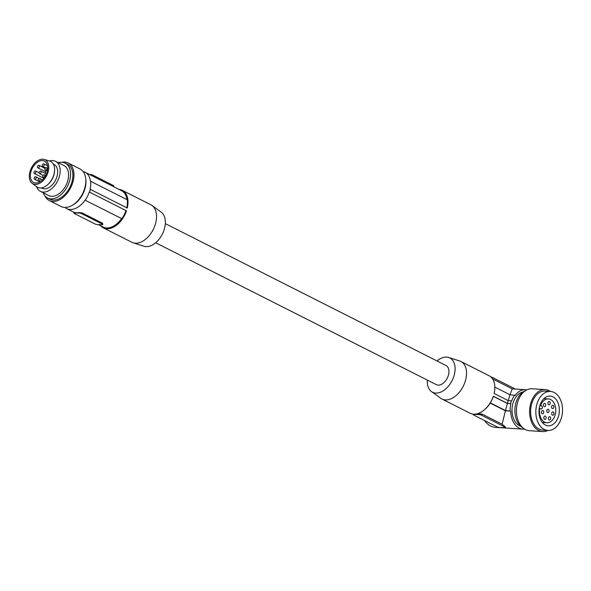 <?xml version="1.0" encoding="UTF-8"?>
<svg xmlns="http://www.w3.org/2000/svg" width="591" height="591" viewBox="0 0 591 591"><rect width="100%" height="100%" fill="white"/><g stroke="black" fill="none" stroke-linecap="round" stroke-linejoin="round"><path stroke-width="0.89" d="M42.899 166.426A1.389 0.879 -63.2 0 0 44.14 165.34A1.389 0.879 -63.2 0 0 43.897 163.892A1.389 0.879 -63.2 0 0 43.645 163.825A1.389 0.879 -63.2 0 0 42.404 164.911A1.389 0.879 -63.2 0 0 42.648 166.367A1.389 0.879 -63.2 0 0 42.899 166.426M85.791 179.287A19.547 12.418 116.8 0 1 84.956 188.706A19.547 12.418 116.8 0 1 77.391 201.561A19.547 12.418 116.8 0 1 72.789 205.011M61.937 162.281A21.017 13.349 116.8 0 1 68.216 163.005L80.095 169.011A21.017 13.349 116.8 0 1 84.757 188.13A21.017 13.349 116.8 0 1 61.139 206.525L49.26 200.519A21.017 13.349 116.8 0 1 44.953 195.887M68.216 163.005A21.017 13.349 116.8 0 1 72.878 182.124A21.017 13.349 116.8 0 1 49.26 200.519M58.354 162.732A19.547 12.418 116.8 0 1 65.239 163.146L67.551 164.32A19.547 12.418 116.8 0 1 71.888 182.102A19.547 12.418 116.8 0 1 49.917 199.204L47.605 198.037A19.547 12.418 116.8 0 1 43.187 192.74M65.239 163.146A19.547 12.418 116.8 0 1 69.568 180.927A19.547 12.418 116.8 0 1 47.605 198.037M49.541 160.996A16.814 10.682 116.8 0 1 55.576 161.321L64.005 165.583A16.814 10.682 116.8 0 1 67.729 180.883A16.814 10.682 116.8 0 1 48.839 195.599L40.402 191.336A16.814 10.682 116.8 0 1 36.561 186.667M55.576 161.321A16.814 10.682 116.8 0 1 59.299 176.62A16.814 10.682 116.8 0 1 40.402 191.336M41.304 187.901L41.968 188.241A13.342 8.473 -63.2 0 0 44.399 188.839A13.342 8.473 -63.2 0 0 56.352 178.379A13.342 8.473 -63.2 0 0 54.01 164.416L53.345 164.084M46.467 173.82L46.128 173.813A1.788 1.138 -63.2 0 1 45.803 173.732A1.788 1.138 -63.2 0 1 45.485 171.863A1.788 1.138 -63.2 0 1 47.088 170.467L47.457 170.474M35.334 170.954A1.389 0.879 116.8 0 1 35.586 171.013A1.389 0.879 116.8 0 1 35.829 172.469A1.389 0.879 116.8 0 1 34.588 173.555A1.389 0.879 116.8 0 1 34.337 173.495A1.389 0.879 116.8 0 1 34.093 172.04A1.389 0.879 116.8 0 1 35.334 170.954M40.565 171.087A1.389 0.879 116.8 0 1 40.823 171.154A1.389 0.879 116.8 0 1 41.067 172.602A1.389 0.879 116.8 0 1 39.819 173.688A1.389 0.879 116.8 0 1 39.567 173.628A1.389 0.879 116.8 0 1 39.324 172.173A1.389 0.879 116.8 0 1 40.565 171.087M35.534 176.716A1.389 0.879 116.8 0 1 35.792 176.775A1.389 0.879 116.8 0 1 36.036 178.223A1.389 0.879 116.8 0 1 34.788 179.317A1.389 0.879 116.8 0 1 34.537 179.25A1.389 0.879 116.8 0 1 34.293 177.802A1.389 0.879 116.8 0 1 35.534 176.716M38.068 167.888A1.389 0.879 -63.2 0 0 39.309 166.802A1.389 0.879 -63.2 0 0 39.065 165.354A1.389 0.879 -63.2 0 0 38.814 165.288A1.389 0.879 -63.2 0 0 37.573 166.374A1.389 0.879 -63.2 0 0 37.817 167.829A1.389 0.879 -63.2 0 0 38.068 167.888M44.214 174.759A1.389 0.879 116.8 0 1 44.473 174.818A1.389 0.879 116.8 0 1 44.717 176.266A1.389 0.879 116.8 0 1 43.468 177.352A1.389 0.879 116.8 0 1 43.217 177.293A1.389 0.879 116.8 0 1 42.973 175.845A1.389 0.879 116.8 0 1 44.214 174.759M45.507 170.267A1.389 0.879 -63.2 0 0 46.748 169.181A1.389 0.879 -63.2 0 0 46.504 167.726A1.389 0.879 -63.2 0 0 46.253 167.667A1.389 0.879 -63.2 0 0 45.012 168.753A1.389 0.879 -63.2 0 0 45.248 170.201A1.389 0.879 -63.2 0 0 45.507 170.267M39.471 178.401A1.389 0.879 116.8 0 1 39.723 178.467A1.389 0.879 116.8 0 1 39.966 179.915A1.389 0.879 116.8 0 1 38.725 181.001A1.389 0.879 116.8 0 1 38.467 180.942A1.389 0.879 116.8 0 1 38.223 179.487A1.389 0.879 116.8 0 1 39.471 178.401M83.109 171.523A20.39 12.95 116.8 0 1 85.03 172.21A20.39 12.95 116.8 0 1 90.46 181.26L90.622 181.26A20.596 13.083 -63.2 0 1 90.046 189.379L90.334 189.386A21.017 13.349 -63.2 0 1 89.544 192.149L126.481 210.817L89.544 192.149M85.038 200.164L121.857 218.692L85.038 200.164A20.39 12.95 116.8 0 1 66.635 208.593A20.39 12.95 116.8 0 1 64.944 207.463M85.2 200.172A20.596 13.083 -63.2 0 0 89.256 192.141M119.072 189.415A21.017 13.349 116.8 0 1 122.256 190.317A21.017 13.349 116.8 0 1 127.272 208.062L90.334 189.386M126.481 210.817A21.017 13.349 116.8 0 1 107.126 228.769A21.017 13.349 116.8 0 1 103.292 227.831A21.017 13.349 116.8 0 1 100.684 225.806M103.292 227.831L131.83 242.258A21.017 13.349 -63.2 0 0 133.086 242.768A21.017 13.349 -63.2 0 0 135.664 243.196A21.017 13.349 -63.2 0 0 155.455 223.863A21.017 13.349 -63.2 0 0 151.946 205.446A21.017 13.349 -63.2 0 0 150.794 204.745L122.256 190.317M133.086 242.768L143.931 246.24A19.207 12.204 -63.2 0 0 164.379 228.961A19.207 12.204 -63.2 0 0 161.173 212.125L151.946 205.446M121.547 218.618A20.39 12.95 116.8 0 1 103.144 227.047L98.372 224.639M121.857 218.692A20.596 13.083 -63.2 0 0 125.913 210.662M82.127 212.893L102.546 223.221L102.76 224.587A2.098 0.465 -164 0 0 102.147 224.041L81.868 213.794L82.127 212.893L79.135 212.561A20.39 12.95 116.8 0 1 74.614 212.45L74.481 212.908A2.098 0.465 -164 0 0 73.912 213.055A2.098 0.465 -164 0 0 74.518 213.602L94.796 223.856A2.098 0.465 16 0 0 97.663 224.624L102.184 224.735A2.098 0.465 -164 0 0 102.76 224.587M74.481 212.908L79.009 213.019A2.098 0.465 16 0 1 81.868 213.794M126.725 207.788A20.596 13.083 116.8 0 0 127.272 199.788L90.622 181.26M85.03 172.21L121.532 190.664A20.39 12.95 116.8 0 1 126.954 199.625M113.627 186.667L113.827 185.98A2.098 0.465 -164 0 0 113.221 185.441L112.962 186.328M89.359 174.397L90.076 174.419A2.098 0.465 16 0 1 92.942 175.187L113.221 185.441M165.325 223.627L446.02 365.511A10.719 6.811 116.8 0 1 447.904 376.726A10.719 6.811 116.8 0 1 438.308 385.118L438.308 385.118A10.719 6.811 116.8 0 1 436.35 384.645L155.655 242.761M436.985 360.946A19.207 12.204 116.8 0 1 446.345 357.075A19.207 12.204 116.8 0 1 448.709 357.466A19.207 12.204 116.8 0 1 453.563 377.124A19.207 12.204 116.8 0 1 436.025 393.081A19.207 12.204 116.8 0 1 431.467 391.574A19.207 12.204 116.8 0 1 427.315 380.072M431.467 391.574L440.694 398.253A21.017 13.349 -63.2 0 0 441.846 398.962A21.017 13.349 -63.2 0 0 445.68 399.9A21.017 13.349 -63.2 0 0 464.496 383.433A21.017 13.349 -63.2 0 0 460.81 361.448A21.017 13.349 -63.2 0 0 459.554 360.931L448.709 357.466M484.007 410.117L484.613 409.622A19.754 12.551 116.8 0 0 490.242 403.121L505.416 410.789L510.698 411.137L505.453 410.509L507.388 403.483L510.89 403.712L507.403 403.358L493.315 396.236A21.017 13.349 -63.2 0 1 484.007 410.117A21.017 13.349 -63.2 0 1 473.96 414.195A21.017 13.349 -63.2 0 1 470.126 413.249L441.846 398.962M507.403 403.358L508.194 400.602L494.106 393.48A21.017 13.349 -63.2 0 0 494.8 388.775A21.017 13.349 -63.2 0 0 489.082 375.736L460.81 361.448M510.698 411.137A19.754 13.46 93.7 0 0 522.895 429.147L494.97 427.33C491.121 426.975 487.568 424.67 484.31 420.423M481.731 415.325A2.098 0.465 -164 0 0 478.873 414.55L473.783 414.424A2.098 0.465 -164 0 0 473.214 414.572A2.098 0.465 -164 0 0 473.819 415.118L496.854 426.761A2.098 0.465 16 0 0 499.713 427.529L504.803 427.662A2.098 0.465 16 0 0 505.371 427.507A2.098 0.465 16 0 0 504.766 426.968L481.731 415.325L482.086 414.084L479.087 413.818A19.754 12.551 116.8 0 1 475.895 414.062M482.086 414.084L502.114 424.205L505.416 410.789M504.766 426.968L504.899 426.517L502.114 424.205M505.453 410.509L490.286 402.848A20.596 13.083 -63.2 0 0 493.322 396.376L493.315 396.236M510.114 410.819A20.596 14.036 -86.3 0 1 510.89 403.712M520.774 426.31A17.442 11.886 -86.3 0 1 512.995 403.165A17.442 11.886 -86.3 0 1 523.013 392.01M494.83 387.105L509.967 394.758L515.219 395.379A19.754 13.46 -86.3 0 1 525.473 389.72A19.754 13.46 -86.3 0 1 526.758 389.897M514.635 395.061A20.596 14.036 93.7 0 0 511.68 400.957L508.194 400.602M510.624 403.572A21.017 14.324 -86.3 0 1 511.414 400.809M522.895 429.147A19.754 13.46 93.7 0 0 524.557 429.11M515.455 389.07L492.576 377.509A2.098 0.465 -164 0 0 490.811 376.895M492.584 378.92L512.249 388.856L510.018 394.758M507.388 403.483L493.322 396.376M494.142 393.495A20.596 13.083 -63.2 0 0 494.785 389.041A20.596 13.083 -63.2 0 0 494.793 388.908M509.967 394.758L508.216 400.602M504.899 426.517L504.921 427.256M522.836 427.81A19.547 13.32 -86.3 0 1 514.872 410.339A19.547 13.32 -86.3 0 1 515.95 402.818A19.547 13.32 -86.3 0 1 525.251 390.784M547.938 430.447A21.017 14.324 -86.3 0 1 542.59 431.57L529.388 430.706A21.017 14.324 -86.3 0 1 517.561 402.471A21.017 14.324 -86.3 0 1 532.129 388.767L545.323 389.624A21.017 14.324 -86.3 0 1 550.48 391.434M542.59 431.57A21.017 14.324 -86.3 0 1 530.755 403.335A21.017 14.324 -86.3 0 1 545.323 389.624M547.901 430.44L542.686 430.1A19.547 13.32 -86.3 0 1 531.678 403.845A19.547 13.32 -86.3 0 1 545.227 391.094L550.45 391.434A19.547 13.32 -86.3 0 1 561.45 417.697A19.547 13.32 -86.3 0 1 547.901 430.44A19.547 13.32 -86.3 0 1 536.901 404.185A19.547 13.32 -86.3 0 1 550.45 391.434M558.547 416.094A14.923 10.165 93.7 0 0 550.147 396.051A14.923 10.165 93.7 0 0 539.805 405.781A14.923 10.165 93.7 0 0 548.204 425.83A14.923 10.165 93.7 0 0 558.547 416.094M539.775 408.278L540.839 408.846A1.574 1.071 -86.3 0 0 541.149 408.935A1.574 1.071 -86.3 0 0 542.294 407.664A1.574 1.071 -86.3 0 0 541.666 405.877L540.617 405.315A11.938 8.134 -86.3 0 1 548.418 398.925A11.938 8.134 -86.3 0 1 550.849 399.649A11.938 8.134 -86.3 0 1 555.54 413.198A11.938 8.134 -86.3 0 1 546.86 422.75A11.938 8.134 -86.3 0 1 544.429 422.026A11.938 8.134 -86.3 0 1 539.775 408.278L539.258 408.241M540.617 405.315L539.952 405.278M553.287 411.971A1.684 1.145 93.7 0 0 552.962 411.875A1.684 1.145 93.7 0 0 551.735 413.227A1.684 1.145 93.7 0 0 552.408 415.133A1.684 1.145 93.7 0 0 552.74 415.229A1.684 1.145 93.7 0 0 553.966 413.877A1.684 1.145 93.7 0 0 553.287 411.971M543.018 410.575A1.684 1.145 93.7 0 0 542.686 410.479A1.684 1.145 93.7 0 0 541.467 411.831A1.684 1.145 93.7 0 0 542.139 413.737A1.684 1.145 93.7 0 0 542.472 413.833A1.684 1.145 93.7 0 0 543.69 412.481A1.684 1.145 93.7 0 0 543.018 410.575M545.419 416.167A1.684 1.145 93.7 0 0 545.087 416.071A1.684 1.145 93.7 0 0 543.86 417.431A1.684 1.145 93.7 0 0 544.533 419.337A1.684 1.145 93.7 0 0 544.865 419.433A1.684 1.145 93.7 0 0 546.091 418.073A1.684 1.145 93.7 0 0 545.419 416.167M552.282 408.477A1.684 1.145 -86.3 0 1 551.61 406.578A1.684 1.145 -86.3 0 1 552.836 405.219A1.684 1.145 -86.3 0 1 553.169 405.315A1.684 1.145 -86.3 0 1 553.841 407.221A1.684 1.145 -86.3 0 1 552.615 408.58A1.684 1.145 -86.3 0 1 552.282 408.477M548.618 404.709A1.684 1.145 -86.3 0 1 547.946 402.803A1.684 1.145 -86.3 0 1 549.172 401.444A1.684 1.145 -86.3 0 1 549.504 401.548A1.684 1.145 -86.3 0 1 550.177 403.446A1.684 1.145 -86.3 0 1 548.95 404.805A1.684 1.145 -86.3 0 1 548.618 404.709M549.97 416.781A1.684 1.145 93.7 0 0 549.637 416.685A1.684 1.145 93.7 0 0 548.411 418.036A1.684 1.145 93.7 0 0 549.083 419.942A1.684 1.145 93.7 0 0 549.416 420.038A1.684 1.145 93.7 0 0 550.642 418.687A1.684 1.145 93.7 0 0 549.97 416.781M544.126 406.623A1.684 1.145 -86.3 0 1 543.454 404.717A1.684 1.145 -86.3 0 1 544.673 403.365A1.684 1.145 -86.3 0 1 545.005 403.461A1.684 1.145 -86.3 0 1 545.678 405.367A1.684 1.145 -86.3 0 1 544.459 406.719A1.684 1.145 -86.3 0 1 544.126 406.623M547.502 412.518A1.684 1.145 93.7 0 0 547.835 412.614A1.684 1.145 93.7 0 0 547.901 412.614A1.684 1.145 93.7 0 0 549.069 411.21A1.684 1.145 93.7 0 0 548.389 409.356A1.684 1.145 93.7 0 0 548.056 409.253A1.684 1.145 93.7 0 0 546.83 410.612A1.684 1.145 93.7 0 0 547.502 412.518M44.162 159.43L49.637 161.025A14.502 9.212 116.8 0 1 54.335 166.78A14.502 9.212 116.8 0 1 54.586 170.422A14.502 9.212 116.8 0 1 47.147 185.146A14.502 9.212 116.8 0 1 36.642 186.734L32.113 183.269A13.453 8.54 116.8 0 1 29.55 178.844A13.453 8.54 116.8 0 1 33.347 164.837A13.453 8.54 116.8 0 1 44.162 159.43A13.453 8.54 116.8 0 1 48.521 164.763A13.453 8.54 116.8 0 1 43.756 179.959A13.453 8.54 116.8 0 1 32.113 183.269M47.487 165.532A11.983 7.609 116.8 0 1 43.682 178.548A11.983 7.609 116.8 0 1 33.635 182.493A11.983 7.609 116.8 0 1 30.584 178.076A11.983 7.609 116.8 0 1 34.389 165.059A11.983 7.609 116.8 0 1 44.443 161.114A11.983 7.609 116.8 0 1 47.487 165.532M47.147 185.146L47.701 184.688A13.342 8.473 -63.2 0 0 54.549 171.139L54.586 170.422M102.406 223.147L102.147 224.041M79.009 213.019L79.135 212.561M92.684 176.081L92.942 175.187M478.873 414.55L479.087 413.818M492.296 378.506L492.576 377.509M541.666 405.877L539.812 405.758M47.524 165.724L43.897 163.892M46.386 174.027L45.803 173.732M35.586 171.013L39.191 172.838M40.823 171.154L45.573 173.555M35.792 176.775L39.139 178.467M45.167 168.435L39.065 165.354M44.473 174.818L45.721 175.446M47.708 168.332L46.504 167.726M39.723 178.467L42.486 179.863M66.635 208.593L74.104 212.376M74.119 212.339L73.912 213.055M525.473 389.72L512.242 388.856M473.332 414.158L473.214 414.572M505.371 427.507L505.49 427.116M548.418 398.925L543.868 398.63M38.467 180.942L40.077 181.755M45.655 167.881L42.648 166.367M45.544 171.737L37.817 167.829M34.337 173.495L43.874 178.312M43.217 177.293L44.251 177.817M39.567 173.628L43.18 175.453M46.32 170.74L45.248 170.201M546.86 422.75L542.309 422.454M34.537 179.25L39.804 181.917"/></g></svg>
